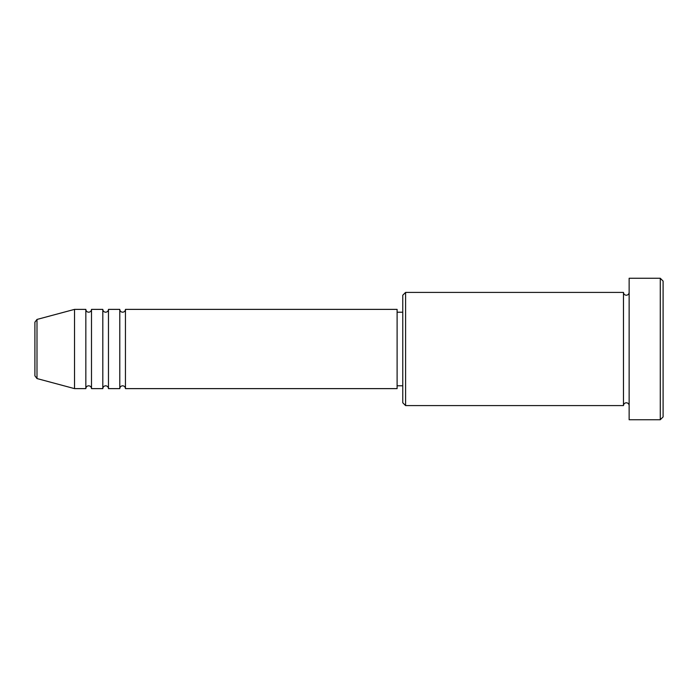 <?xml version="1.0" encoding="UTF-8"?>
<svg xmlns="http://www.w3.org/2000/svg" width="698" height="698" viewBox="0 0 698 698"><rect width="100%" height="100%" fill="white"/><g stroke="black" fill="none" stroke-linecap="round" stroke-linejoin="round"><path stroke-width="1.05" d="M36.994 378.56L74.52 388.62L74.52 309.38L36.994 319.44L36.994 378.56L34.9 375.829L34.9 322.171L34.9 349M125.448 309.38L125.448 388.62L397.11 388.62L397.11 309.38L125.448 309.38C125.282 311.099 124.34 312.05 122.621 312.215C120.902 312.05 119.96 311.099 119.794 309.38L119.794 388.62L108.469 388.62L108.469 309.38L119.794 309.38M102.815 309.38L102.815 388.62L91.49 388.62L91.49 309.38L102.815 309.38C102.981 311.099 103.923 312.05 105.642 312.215C107.361 312.05 108.303 311.099 108.469 309.38M91.49 309.38C91.325 311.099 90.382 312.05 88.663 312.215C86.945 312.05 86.002 311.099 85.837 309.38L85.837 388.62L74.52 388.62M405.59 405.59L402.763 402.763L402.763 295.237L405.59 292.41L405.59 405.59L623.48 405.59L623.48 292.41C623.654 294.128 624.597 295.071 626.315 295.237C628.034 295.071 628.977 294.128 629.142 292.41M660.273 278.258L663.1 281.085L663.1 416.915L660.273 419.742L660.273 278.258L629.142 278.258L629.142 419.742L660.273 419.742M397.11 385.785L402.763 385.785M74.52 309.38L85.837 309.38M405.59 292.41L623.48 292.41M397.11 312.215L402.763 312.215M629.142 405.59C628.977 403.872 628.034 402.929 626.315 402.763C624.597 402.929 623.654 403.872 623.48 405.59M91.49 388.62C91.325 386.901 90.382 385.95 88.663 385.785C86.945 385.95 86.002 386.901 85.837 388.62M108.469 388.62C108.303 386.901 107.361 385.95 105.642 385.785C103.923 385.95 102.981 386.901 102.815 388.62M125.448 388.62C125.282 386.901 124.34 385.95 122.621 385.785C120.902 385.95 119.96 386.901 119.794 388.62M36.994 319.44L34.9 322.171"/></g></svg>
